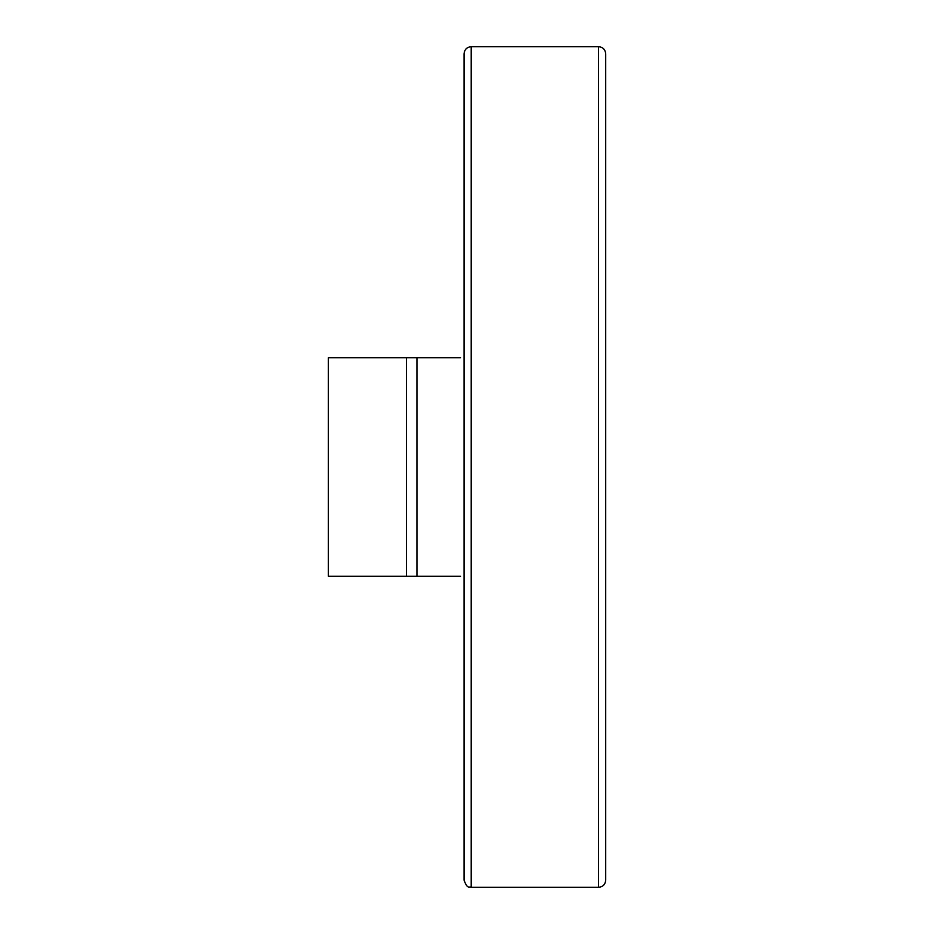 <?xml version="1.0" encoding="UTF-8"?>
<svg xmlns="http://www.w3.org/2000/svg" width="934" height="934" viewBox="0 0 934 934"><rect width="100%" height="100%" fill="white"/><g stroke="black" fill="none" stroke-linecap="round" stroke-linejoin="round"><path stroke-width="1.4" d="M460.544 576.278L328.301 576.278L328.301 357.722L460.544 357.722M471.203 46.7L598.554 46.7C602.897 47.12 605.279 49.502 605.699 53.845L605.699 880.155C605.279 884.498 602.897 886.88 598.554 887.3L471.203 887.3C469.37 885.981 467.724 890.125 464.058 880.155L464.058 53.845C464.478 49.502 466.86 47.12 471.203 46.7L471.203 887.3M416.949 357.722L416.949 576.278M406.453 357.722L406.453 576.278M598.554 46.7L598.554 887.3"/></g></svg>
